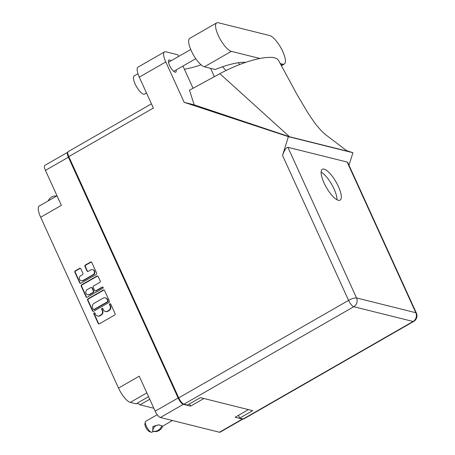 <?xml version="1.0" encoding="UTF-8"?>
<svg xmlns="http://www.w3.org/2000/svg" width="455" height="455" viewBox="0 0 455 455"><rect width="100%" height="100%" fill="white"/><g stroke="black" fill="none" stroke-linecap="round" stroke-linejoin="round"><path stroke-width="0.68" d="M136.75 403.477A13.093 4.089 -119.9 0 1 137.694 403.505A13.093 4.089 -119.9 0 1 140.038 404.819L149.74 399.251M81.206 280.746L81.627 280.849A2.753 2.502 -76 0 0 83.39 280.593L93.429 274.826A2.753 2.502 -76 0 0 92.996 269.752L92.575 269.644A2.753 2.502 -76 0 0 90.812 269.906L88.253 271.379A1.029 0.933 -76 0 1 86.996 270.964L84.92 266.42A1.029 0.933 -76 0 1 85.358 265.032L90.528 262.069A1.029 0.933 -76 0 1 91.785 262.484L96.625 273.102A1.029 0.933 -76 0 1 96.187 274.49L80.939 283.238A1.029 0.933 -76 0 1 79.682 282.828L74.842 272.204A1.029 0.933 -76 0 1 75.28 270.822L79.557 268.365A1.029 0.933 -76 0 1 80.814 268.78L82.884 273.324A1.029 0.933 -76 0 1 82.446 274.712L80.774 275.667A2.753 2.502 -76 0 0 81.206 280.746A2.753 2.502 -76 0 0 82.969 280.485L93.008 274.723A2.753 2.502 -76 0 0 92.575 269.644M103.126 287.367A0.722 0.654 -76 0 0 102.244 287.077L95.806 290.773A1.029 0.933 -76 0 1 94.549 290.358L93.178 287.344A1.029 0.933 -76 0 1 93.611 285.956L99.799 282.407A1.029 0.933 -76 0 0 100.237 281.025L98.161 276.475A1.029 0.933 -76 0 0 96.904 276.066L81.655 284.813A1.029 0.933 -76 0 0 81.218 286.201L86.058 296.825A1.029 0.933 -76 0 0 87.314 297.234L102.819 288.339A0.722 0.654 -76 0 0 103.126 287.367M102.91 287.105A0.722 0.654 -76 0 0 102.665 287.185L102.244 287.077M153.847 408.266L140.038 404.819M148.575 396.686L136.108 403.841L130.272 402.391A14.662 4.578 -119.9 0 1 118.522 388.081L139.23 376.188L155.172 411.172L178.132 398A6.495 2.03 60.1 0 0 183.337 404.336L190.588 406.144L203.891 398.506M67.784 152.215A6.495 2.03 60.1 0 0 67.778 152.22A6.495 2.03 60.1 0 0 68.392 157.202L45.437 170.375L61.38 205.359L40.666 217.245L118.522 388.081M40.666 217.245A14.662 4.578 -119.9 0 1 39.272 206.001L57.029 195.809M183.337 404.336L160.382 417.508L219.446 432.233L242.407 419.055A6.495 2.03 60.1 0 0 243.05 419.004A6.495 2.03 60.1 0 0 243.135 418.941M248.458 409.614L235.155 417.246L242.407 419.055M103.285 290.062L88.037 298.81A1.029 0.933 -76 0 0 87.599 300.198L92.439 310.816A1.029 0.933 -76 0 0 93.696 311.231L108.944 302.478A1.029 0.933 -76 0 0 109.382 301.096L104.542 290.472A1.029 0.933 -76 0 0 103.285 290.062L103.706 290.165L88.458 298.918A1.029 0.933 -76 0 0 88.02 300.3L92.86 310.924A1.029 0.933 -76 0 0 93.252 311.357M95.55 314.371L94.987 313.131A0.722 0.654 -76 0 0 93.889 313.04A0.722 0.654 -76 0 0 93.804 313.813L98.161 323.374A1.029 0.933 -76 0 0 99.418 323.789L114.666 315.036A1.029 0.933 -76 0 0 115.104 313.649L110.747 304.088A0.722 0.654 -76 0 0 109.644 303.997A0.722 0.654 -76 0 0 109.558 304.77L110.121 306.005A3.287 2.992 -76 0 1 108.722 310.441L107.454 311.169A3.287 2.992 -76 0 1 105.344 311.482A3.287 2.992 -76 0 1 103.433 309.844L102.864 308.609A0.722 0.654 -76 0 0 101.766 308.518A0.722 0.654 -76 0 0 101.681 309.292L102.244 310.526A3.287 2.992 -76 0 1 100.845 314.962L99.577 315.69A3.287 2.992 -76 0 1 97.467 316.003A3.287 2.992 -76 0 1 95.55 314.371M68.392 157.202L178.132 398M190.588 406.144L189.547 403.852M97.467 316.003L97.888 316.111A3.287 2.992 -76 0 0 99.998 315.798L99.577 315.69M102.648 308.342A0.722 0.654 -76 0 0 102.102 309.394L102.665 310.634A3.287 2.992 -76 0 1 101.266 315.07L99.998 315.798M105.344 311.482L105.765 311.59A3.287 2.992 -76 0 0 107.875 311.277L107.454 311.169M110.525 303.821A0.722 0.654 -76 0 0 109.979 304.873L110.542 306.113A3.287 2.992 -76 0 1 109.149 310.549L107.875 311.277M94.771 312.864A0.722 0.654 -76 0 0 94.225 313.916L98.581 323.482A1.029 0.933 -76 0 0 98.974 323.909M104.144 290.04A1.029 0.933 -76 0 0 103.706 290.165M93.173 309.15A0.722 0.654 -76 0 0 94.054 309.44L107.437 301.756A0.722 0.654 -76 0 0 107.744 300.783L107.147 299.481A3.287 2.992 -76 0 0 105.236 297.843A3.287 2.992 -76 0 0 103.126 298.156L93.975 303.405A3.287 2.992 -76 0 0 92.581 307.842L93.173 309.15M93.593 309.508L94.014 309.61A0.722 0.654 -76 0 0 94.475 309.542L94.054 309.44M105.236 297.843L105.657 297.951A3.287 2.992 -76 0 1 107.573 299.583L108.165 300.891A0.722 0.654 -76 0 1 107.858 301.858L94.475 309.542M86.877 297.36A1.029 0.933 -76 0 1 86.484 296.927L81.644 286.309L81.218 286.201M97.768 276.048A1.029 0.933 -76 0 0 97.325 276.168L82.076 284.921A1.029 0.933 -76 0 0 81.644 286.309M95.146 290.87L95.573 290.978A1.029 0.933 -76 0 0 96.227 290.881L102.665 287.185M87.195 289.642A2.753 2.502 -76 0 0 87.627 294.721A2.753 2.502 -76 0 0 89.39 294.459L92.928 292.428A1.029 0.933 -76 0 0 93.366 291.041L91.99 288.026A1.029 0.933 -76 0 0 90.733 287.611L87.195 289.642M87.627 294.721L88.048 294.823A2.753 2.502 -76 0 0 89.811 294.561L89.39 294.459M91.392 287.514L91.813 287.617A1.029 0.933 -76 0 1 92.41 288.129L93.787 291.143A1.029 0.933 -76 0 1 93.349 292.531L89.811 294.561M91.387 262.052A1.029 0.933 -76 0 0 90.949 262.171L85.779 265.14A1.029 0.933 -76 0 0 85.347 266.522L87.417 271.072A1.029 0.933 -76 0 0 87.809 271.504M80.421 268.348A1.029 0.933 -76 0 0 79.978 268.467L75.701 270.924A1.029 0.933 -76 0 0 75.263 272.312L80.103 282.93A1.029 0.933 -76 0 0 80.495 283.363M45.437 170.375A6.495 2.03 -119.9 0 1 44.817 165.393L67.778 152.22M160.382 417.508A6.495 2.03 -119.9 0 1 155.172 411.172M243.05 419.004L220.089 432.182A6.495 2.03 -119.9 0 1 219.446 432.233M280.183 63.529L282.703 64.161A16.34 5.102 60.1 0 0 284.318 64.024A16.34 5.102 60.1 0 0 282.76 51.495A16.34 5.102 60.1 0 0 269.667 35.547L218.309 22.75A16.34 5.102 60.1 0 0 216.694 22.881A16.34 5.102 60.1 0 0 219.27 37.509A16.34 5.102 60.1 0 0 231.35 51.358L259.924 58.479M146.504 92.996L144.571 94.105A10.476 3.27 -119.9 0 1 135.141 83.97A10.476 3.27 -119.9 0 1 134.14 75.934L137.95 73.75M170.961 60.839A6.967 2.178 60.1 0 0 168.856 60.054A6.967 2.178 60.1 0 0 169.522 65.401A6.967 2.178 60.1 0 0 175.789 72.14A6.967 2.178 60.1 0 0 176.176 69.928M324.045 182.927A17.808 5.562 60.1 0 0 340.078 200.155A17.808 5.562 60.1 0 0 338.384 186.499A17.808 5.562 60.1 0 0 322.35 169.266A17.808 5.562 60.1 0 0 324.045 182.927M321.128 172.138A17.808 5.562 -119.9 0 1 334.067 188.973A17.808 5.562 -119.9 0 1 336.984 199.762M216.694 22.881L189.769 38.339A16.34 5.102 60.1 0 0 192.34 52.962A16.34 5.102 60.1 0 0 204.42 66.817L215.215 69.501A41.9 11.438 -24.5 0 1 245.814 62.329M184.19 102.347L288.419 136.654L282.515 155.4C284.347 150.161 286.138 147.46 287.89 147.295L356.549 297.951L415.825 312.727A6.495 5.909 -76 0 1 413.066 321.48A6.495 2.03 60.1 0 0 413.709 321.429L243.863 418.913A6.495 2.03 -119.9 0 1 243.22 418.964L413.066 321.48L353.785 306.71L183.939 404.194A6.495 2.03 -119.9 0 1 178.735 397.852L68.79 156.6L153.369 108.057L139.281 77.151A13.093 4.089 -119.9 0 1 138.036 67.112L164.534 51.904A13.093 4.089 60.1 0 0 165.779 61.948L184.19 102.347L194.183 104.838L189.485 90.209L219.867 73.693A47.138 12.865 -24.5 0 1 278.54 60.424A47.138 12.865 -24.5 0 1 278.574 60.487M225.879 70.588A13.093 4.089 60.1 0 0 222.432 66.811M210.58 68.347L214.379 76.679M164.534 51.904A13.093 4.089 60.1 0 1 165.825 51.796L177.814 54.788L178.582 56.465M193.068 88.259L182.944 66.043M278.534 60.424L297.001 94.486L307.694 112.567L314.183 122.15C319.012 128.572 323.329 133.133 327.122 135.835L347.29 151.145L289.528 136.75L219.867 73.693M194.183 104.838L289.528 136.75M288.419 136.654L352.932 152.732L348.991 165.222M346.664 150.668L352.932 152.732M238.471 415.347L239.722 418.094L243.22 418.964M68.79 156.6A6.495 2.03 -119.9 0 1 68.17 151.617L151.441 103.825M183.939 404.194L187.437 405.064L200.388 397.63L252.667 410.66L239.722 418.094M287.89 147.295L347.165 162.065L347.865 162.754L416.388 313.103A6.495 1.774 155.5 0 0 415.825 312.727L347.165 162.065M201.076 64.815A41.9 11.438 -24.5 0 1 184.383 69.2M239.393 64.656L238.511 62.722M153.454 431.351L151.981 432.199A6.285 1.962 -119.9 0 1 151.361 432.25A6.285 1.962 -119.9 0 1 151.248 432.216A6.285 1.962 -119.9 0 1 147.147 427.723A6.285 1.962 -119.9 0 1 145.338 421.921A6.285 1.962 -119.9 0 1 145.725 421.296L157.237 414.693M161.758 425.96A8.435 7.672 104 0 1 152.698 431.164L152.914 426.409L158.92 424.851L161.69 425.823A6.495 5.909 104 0 1 161.69 425.823M149.439 431.619A4.715 1.473 -119.9 0 1 149.354 431.59A4.715 1.473 -119.9 0 1 146.282 428.223A4.715 1.473 -119.9 0 1 144.923 423.872L145.338 421.921M153.625 431.391L152.698 431.164L153.625 431.391A8.435 7.672 -76 0 0 162.685 426.193L172.365 420.5M152.635 431.022A6.495 5.909 104 0 1 159.608 425.044M162.685 426.193L162.253 425.999L162.617 426.051M48.173 200.888A8.435 7.672 104 0 1 56.574 196.071M93.429 274.826L93.008 274.723M146.84 392.881L130.272 402.391M101.266 315.07L100.845 314.962M102.665 310.634L102.244 310.526M102.102 309.394L101.681 309.292M109.149 310.549L108.722 310.441M110.542 306.113L110.121 306.005M109.979 304.873L109.558 304.77M98.581 323.482L98.161 323.374M94.225 313.916L93.804 313.813M88.458 298.918L88.037 298.81M92.86 310.924L92.439 310.816M88.02 300.3L87.599 300.198M107.858 301.858L107.437 301.756M108.165 300.891L107.744 300.783M107.573 299.583L107.147 299.481M86.484 296.927L86.058 296.825M82.076 284.921L81.655 284.813M97.325 276.168L96.904 276.066M96.227 290.881L95.806 290.773M93.349 292.531L92.928 292.428M93.787 291.143L93.366 291.041M92.41 288.129L91.99 288.026M83.39 280.593L82.969 280.485M87.417 271.072L86.996 270.964M85.347 266.522L84.92 266.42M85.779 265.14L85.358 265.032M90.949 262.171L90.528 262.069M80.103 282.93L79.682 282.828M75.263 272.312L74.842 272.204M75.701 270.924L75.28 270.822M79.978 268.467L79.557 268.365M281.025 65.122L282.703 64.161M165.779 61.948L139.281 77.151M178.735 397.852L348.581 300.374L282.515 155.4M356.549 297.951A6.495 1.774 155.5 0 0 348.581 300.374A6.495 2.03 -119.9 0 0 353.785 306.71A6.495 5.909 -76 0 0 356.549 297.951M204.42 66.817L231.35 51.358M281.349 65.73L284.318 64.024M190.725 49.498L168.475 62.267M413.709 321.429A6.495 6.495 0 0 0 416.388 313.103M195.769 58.684L173.685 71.355M149.354 431.59L151.248 432.216M153.318 431.317L152.886 431.209"/></g></svg>
